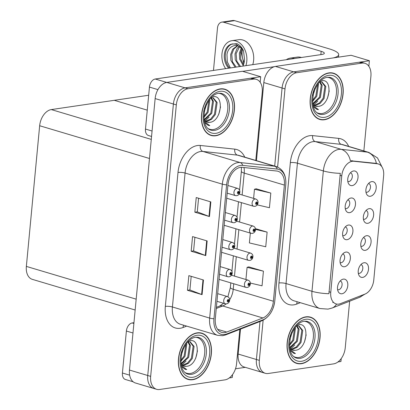 <?xml version="1.0" encoding="UTF-8"?>
<svg xmlns="http://www.w3.org/2000/svg" width="410" height="410" viewBox="0 0 410 410"><rect width="100%" height="100%" fill="white"/><g stroke="black" fill="none" stroke-linecap="round" stroke-linejoin="round"><path stroke-width="0.61" d="M342.698 235.576A4.525 2.952 106.6 0 0 342.816 235.617A4.525 2.952 106.6 0 0 343.698 235.673A4.525 2.952 106.6 0 0 347.096 231.476A4.525 2.952 106.6 0 0 345.404 226.945A4.525 2.952 106.6 0 0 345.281 226.914M347.07 239.691A7.539 4.915 106.6 0 0 352.897 231.614A7.539 4.915 106.6 0 0 348.454 225.049A7.539 4.915 106.6 0 0 347.178 225.454A7.539 4.915 106.6 0 0 343.488 237.831A7.539 4.915 106.6 0 0 347.07 239.691M363.419 219.191A4.525 2.952 106.6 0 0 363.537 219.232A4.525 2.952 106.6 0 0 364.413 219.288A4.525 2.952 106.6 0 0 367.816 215.096A4.525 2.952 106.6 0 0 366.125 210.561A4.525 2.952 106.6 0 0 366.002 210.53M367.79 223.306A7.539 4.915 106.6 0 0 373.618 215.229A7.539 4.915 106.6 0 0 369.174 208.664A7.539 4.915 106.6 0 0 367.898 209.074A7.539 4.915 106.6 0 0 364.203 221.451A7.539 4.915 106.6 0 0 367.79 223.306M345.256 208.536A4.525 2.952 106.6 0 0 345.374 208.572A4.525 2.952 106.6 0 0 346.25 208.634A4.525 2.952 106.6 0 0 349.653 204.436A4.525 2.952 106.6 0 0 347.962 199.906A4.525 2.952 106.6 0 0 347.839 199.875M349.627 212.652A7.539 4.915 106.6 0 0 355.455 204.575A7.539 4.915 106.6 0 0 351.011 198.01A7.539 4.915 106.6 0 0 349.735 198.414A7.539 4.915 106.6 0 0 346.04 210.791A7.539 4.915 106.6 0 0 349.627 212.652M347.813 181.497A4.525 2.952 106.6 0 0 347.931 181.533A4.525 2.952 106.6 0 0 348.808 181.594A4.525 2.952 106.6 0 0 352.21 177.397A4.525 2.952 106.6 0 0 350.514 172.866A4.525 2.952 106.6 0 0 350.396 172.83M352.185 185.607A7.539 4.915 106.6 0 0 358.007 177.53A7.539 4.915 106.6 0 0 353.569 170.965A7.539 4.915 106.6 0 0 352.287 171.375A7.539 4.915 106.6 0 0 348.597 183.752A7.539 4.915 106.6 0 0 352.185 185.607M340.146 262.615A4.525 2.952 106.6 0 0 340.264 262.656A4.525 2.952 106.6 0 0 341.14 262.713A4.525 2.952 106.6 0 0 344.538 258.515A4.525 2.952 106.6 0 0 342.847 253.985A4.525 2.952 106.6 0 0 342.729 253.954M344.513 266.731A7.539 4.915 106.6 0 0 350.34 258.654A7.539 4.915 106.6 0 0 345.896 252.088A7.539 4.915 106.6 0 0 344.62 252.498A7.539 4.915 106.6 0 0 340.93 264.875A7.539 4.915 106.6 0 0 344.513 266.731M337.589 289.655A4.525 2.952 106.6 0 0 337.707 289.696A4.525 2.952 106.6 0 0 338.583 289.752A4.525 2.952 106.6 0 0 341.986 285.56A4.525 2.952 106.6 0 0 340.29 281.024A4.525 2.952 106.6 0 0 340.172 280.993M341.96 293.77A7.539 4.915 106.6 0 0 347.782 285.693A7.539 4.915 106.6 0 0 343.344 279.128A7.539 4.915 106.6 0 0 342.063 279.538A7.539 4.915 106.6 0 0 338.373 291.915A7.539 4.915 106.6 0 0 341.96 293.77M358.309 273.275A4.525 2.952 106.6 0 0 358.427 273.316A4.525 2.952 106.6 0 0 359.303 273.373A4.525 2.952 106.6 0 0 362.707 269.175A4.525 2.952 106.6 0 0 361.01 264.645A4.525 2.952 106.6 0 0 360.892 264.614M362.681 277.391A7.539 4.915 106.6 0 0 368.503 269.314A7.539 4.915 106.6 0 0 364.065 262.748A7.539 4.915 106.6 0 0 362.783 263.153A7.539 4.915 106.6 0 0 359.093 275.53A7.539 4.915 106.6 0 0 362.681 277.391M360.861 246.236A4.525 2.952 106.6 0 0 360.984 246.272A4.525 2.952 106.6 0 0 361.861 246.333A4.525 2.952 106.6 0 0 365.259 242.136A4.525 2.952 106.6 0 0 363.567 237.605A4.525 2.952 106.6 0 0 363.45 237.569M365.233 250.351A7.539 4.915 106.6 0 0 371.06 242.269A7.539 4.915 106.6 0 0 366.617 235.704A7.539 4.915 106.6 0 0 365.341 236.114A7.539 4.915 106.6 0 0 361.651 248.491A7.539 4.915 106.6 0 0 365.233 250.351M365.976 192.152A4.525 2.952 106.6 0 0 366.094 192.193A4.525 2.952 106.6 0 0 366.97 192.249A4.525 2.952 106.6 0 0 370.373 188.052A4.525 2.952 106.6 0 0 368.682 183.521A4.525 2.952 106.6 0 0 368.559 183.49M370.348 196.267A7.539 4.915 106.6 0 0 376.175 188.19A7.539 4.915 106.6 0 0 371.732 181.625A7.539 4.915 106.6 0 0 370.45 182.03A7.539 4.915 106.6 0 0 366.76 194.412A7.539 4.915 106.6 0 0 370.348 196.267M338.752 304.112A13.571 8.851 106.6 0 0 340.377 303.672L364.905 294.124A13.571 8.851 106.6 0 0 373.771 280.02L383.642 175.608A13.571 8.851 106.6 0 0 378.276 163.964A13.571 8.851 106.6 0 0 377.231 163.754L353.84 161.258A13.571 8.851 106.6 0 0 341.766 175.834L330.757 292.294A13.571 8.851 106.6 0 0 336.118 303.938A13.571 8.851 106.6 0 0 338.752 304.112M337.983 361.928L340.946 361.492L341.222 358.576M368.851 66.282L369.374 60.726L293.729 71.863A15.078 9.835 106.6 0 0 282.075 88.017L274.695 166.086L282.075 88.017A15.078 9.835 106.6 0 1 293.729 71.863L359.109 62.238A15.078 9.835 106.6 0 1 362.03 62.433L364.951 63.304A15.078 9.835 106.6 0 0 362.03 63.109L296.65 72.734A15.078 9.835 106.6 0 0 284.996 88.888L277.611 167.054M260.007 321.512L256.414 359.498A15.078 9.835 106.6 0 0 262.374 372.434A15.078 9.835 106.6 0 1 256.414 359.498L260.007 321.512M240.516 329.102L238.154 354.05A15.078 9.835 106.6 0 0 244.114 366.991L265.296 373.305A15.078 9.835 106.6 0 0 268.222 373.5L333.596 363.875A15.078 9.835 106.6 0 0 345.251 347.721L349.648 301.201M369.374 60.726L351.119 55.283L275.469 66.42A15.078 9.835 106.6 0 0 263.82 82.574L256.44 160.643M135.151 310.016L32.318 279.348A15.078 9.835 -73.4 0 1 26.358 266.408L39.657 125.737A15.078 9.835 -73.4 0 1 51.311 109.583L114.293 100.312L147.262 110.146L114.293 100.312L148.671 95.248M255.789 160.448L262.236 92.24A15.078 9.835 106.6 0 0 256.276 79.304L253.354 78.433A15.078 9.835 106.6 0 0 250.428 78.238L185.053 87.863A15.078 9.835 106.6 0 0 173.399 104.017L147.738 375.498A15.078 9.835 106.6 0 0 153.699 388.434A15.078 9.835 106.6 0 1 147.738 375.498L173.399 104.017A15.078 9.835 106.6 0 1 185.053 87.863L260.698 76.726L242.438 71.278L166.793 82.42A15.078 9.835 106.6 0 0 155.139 98.574L129.478 370.051A15.078 9.835 106.6 0 0 135.438 382.991L156.62 389.305A15.078 9.835 106.6 0 0 159.541 389.5L224.921 379.875A15.078 9.835 106.6 0 0 236.575 363.721L239.819 329.373M229.308 377.928L232.27 377.492L232.542 374.576M260.176 82.282L260.698 76.726M301.381 363.711A24.128 15.734 106.6 0 0 319.518 341.33A24.128 15.734 106.6 0 0 310.488 317.161A24.128 15.734 106.6 0 0 305.809 316.853A24.128 15.734 106.6 0 0 287.666 339.229A24.128 15.734 106.6 0 0 296.696 363.398A24.128 15.734 106.6 0 0 301.381 363.711M309.668 317.176A24.128 15.734 106.6 0 0 308.996 316.833M324.438 119.756A24.128 15.734 106.6 0 0 342.581 97.38A24.128 15.734 106.6 0 0 333.55 73.211A24.128 15.734 106.6 0 0 328.871 72.903A24.128 15.734 106.6 0 0 310.729 95.279A24.128 15.734 106.6 0 0 319.759 119.448A24.128 15.734 106.6 0 0 324.438 119.756M332.725 73.226A24.128 15.734 106.6 0 0 332.054 72.883M328.917 293.709L340.295 173.343A17.594 3.88 -174.6 0 1 323.352 170.924A20.105 13.11 -73.4 0 1 338.885 149.383A20.105 13.11 -73.4 0 1 341.238 149.332L367.304 152.115A20.105 13.11 -73.4 0 1 368.851 152.423L342.924 144.694A20.105 13.11 106.6 0 0 341.376 144.381L315.31 141.599A20.105 13.11 106.6 0 0 312.963 141.655A20.105 13.11 106.6 0 0 297.424 163.19L286.047 283.556A20.105 13.11 106.6 0 0 293.99 300.807L319.918 308.54A20.105 13.11 -73.4 0 1 311.974 291.29A17.594 3.88 5.4 0 0 328.917 293.709M333.207 302.457L332.746 302.539M300.289 302.688L296.784 304.051A25.133 16.39 -73.4 0 1 278.969 282.972L290.347 162.606A25.133 16.39 -73.4 0 1 309.77 135.684A25.133 16.39 -73.4 0 1 312.707 135.618A5.028 3.782 96.1 0 0 315.31 141.599L341.238 149.332A17.594 13.243 -83.9 0 1 350.376 160.725L376.416 163.411A17.594 13.243 -83.9 0 0 367.304 152.115L341.376 144.381A5.028 3.782 96.1 0 1 338.773 138.401A25.133 16.39 -73.4 0 1 348.695 146.416M263.133 320.21L259.335 360.369A15.078 9.835 106.6 0 0 265.296 373.305M363.854 150.931L370.912 76.239A15.078 9.835 106.6 0 0 364.951 63.304M318.329 118.905A24.128 15.734 106.6 0 0 319.077 118.987M295.272 362.855A24.128 15.734 106.6 0 0 296.02 362.937M192.7 379.711A24.128 15.734 106.6 0 0 210.842 357.33A24.128 15.734 106.6 0 0 201.812 333.161A24.128 15.734 106.6 0 0 197.133 332.853A24.128 15.734 106.6 0 0 178.991 355.229A24.128 15.734 106.6 0 0 188.021 379.399A24.128 15.734 106.6 0 0 192.7 379.711M200.987 333.176A24.128 15.734 106.6 0 0 200.321 332.833M215.762 135.756A24.128 15.734 106.6 0 0 233.905 113.38A24.128 15.734 106.6 0 0 224.875 89.211A24.128 15.734 106.6 0 0 220.19 88.898A24.128 15.734 106.6 0 0 202.053 111.279A24.128 15.734 106.6 0 0 211.083 135.449A24.128 15.734 106.6 0 0 215.762 135.756M224.05 89.226A24.128 15.734 106.6 0 0 223.378 88.883M224.798 332.561A16.082 10.491 -73.4 0 1 221.677 332.356A16.082 10.491 -73.4 0 1 215.322 318.555L227.98 184.618A16.082 10.491 -73.4 0 1 242.289 167.347L276.776 171.026A16.082 10.491 -73.4 0 1 278.016 171.272A16.082 10.491 -73.4 0 1 284.371 185.074L273.393 301.247A16.082 10.491 -73.4 0 1 262.887 317.96L226.725 332.044A16.082 10.491 -73.4 0 1 224.798 332.561M224.613 334.514A18.096 11.798 106.6 0 0 226.781 333.93L262.943 319.846A18.096 11.798 106.6 0 0 274.761 301.042L285.744 184.874A18.096 11.798 106.6 0 0 277.196 169.069L242.71 165.389A18.096 11.798 106.6 0 0 226.612 184.823L213.953 318.755A18.096 11.798 106.6 0 0 224.613 334.514M210.842 201.904L196.236 197.548L194.852 212.195L209.459 216.552L210.842 201.904M198.573 198.245L197.287 211.867L208.992 216.393A4.023 0.887 5.4 0 0 209.459 216.552M197.292 211.837L194.852 212.195M203.462 280.004L188.856 275.648L187.472 290.29L202.079 294.646L203.462 280.004M191.193 276.345L189.907 289.962L201.612 294.488A4.023 0.887 5.4 0 0 202.079 294.646M189.907 289.931L187.472 290.29M207.152 240.952L192.546 236.596L191.162 251.243L205.769 255.599L207.152 240.952M194.883 237.293L193.597 250.915L205.302 255.44A4.023 0.887 5.4 0 0 205.769 255.599M193.597 250.884L191.162 251.243M256.276 79.304A15.078 9.835 106.6 0 0 253.349 79.109L187.975 88.734A15.078 9.835 106.6 0 0 176.32 104.888L150.66 376.37A15.078 9.835 106.6 0 0 156.62 389.305M250.366 283.069L262.046 285.816L263.43 271.174L248.819 266.9M257.265 204.862L269.431 207.721L270.815 193.079L256.199 188.805M250.325 233.09L249.393 242.925L265.736 246.769L267.12 232.127L255.425 228.636M267.12 232.127L255.497 229.395M263.43 271.174L247.086 267.33L245.933 279.523M247.086 267.33L248.967 266.859M270.815 193.079L254.472 189.236L253.605 198.399M254.472 189.236L256.352 188.764M209.653 134.905A24.128 15.734 106.6 0 0 210.402 134.982M186.591 378.855A24.128 15.734 106.6 0 0 187.344 378.937M226.694 198.24L253.6 206.266A3.772 2.46 -73.4 0 1 252.191 202.489A3.772 2.46 -73.4 0 1 255.025 198.993A3.772 2.46 -73.4 0 1 255.753 199.04C257.377 199.742 258.141 200.941 258.044 202.637A2.511 0.63 -176.3 0 1 257.362 203.022A1.256 0.82 106.6 0 0 256.619 201.976A1.256 0.82 106.6 0 0 255.645 203.324A1.256 0.82 106.6 0 0 256.388 204.421A1.256 0.82 106.6 0 0 257.352 203.124L256.844 203.17A0.502 0.328 -73.4 0 1 256.173 203.175A0.502 0.328 -73.4 0 1 256.844 203.124L257.362 203.022M256.235 202.986L256.844 203.17M257.352 203.124A2.511 0.471 7.1 0 0 258.023 202.894A2.511 0.471 7.1 0 0 257.967 202.776M256.255 202.95L256.844 203.124M227.176 193.146L235.437 195.606A3.772 2.46 -73.4 0 1 234.023 191.834A3.772 2.46 -73.4 0 1 236.857 188.333A3.772 2.46 -73.4 0 1 237.59 188.385C239.214 189.087 239.978 190.281 239.881 191.977A2.511 0.63 -176.3 0 1 239.199 192.362A1.256 0.82 106.6 0 0 238.456 191.321A1.256 0.82 106.6 0 0 237.482 192.664A1.256 0.82 106.6 0 0 238.225 193.761A1.256 0.82 106.6 0 0 239.189 192.469L238.676 192.51A0.502 0.328 -73.4 0 1 238.005 192.521A0.502 0.328 -73.4 0 1 238.681 192.469L239.199 192.362M238.072 192.331L238.676 192.51M239.189 192.469A2.511 0.471 7.1 0 0 239.855 192.234A2.511 0.471 7.1 0 0 239.804 192.121M238.092 192.29L238.681 192.469M132.983 333.002L126.382 331.034L122.416 373.008L129.657 375.17M235.494 368.79L245.298 367.345M133.183 381.802L125.393 379.481A7.539 4.915 -73.4 0 1 122.416 373.008M126.382 331.034A7.539 4.915 -73.4 0 1 132.21 322.957L133.885 323.454M133.957 322.701L132.21 322.957M157.947 89.621L149.445 87.084L145.478 129.058L152.074 131.026M259.161 124.748L259.843 124.645M242.658 71.345L274.28 66.692M223.665 22.253A7.539 5.468 -98.4 0 0 221.877 22.114L232.829 20.5A7.539 5.468 81.6 0 1 234.617 20.638L223.665 22.253L321.163 51.327A10.05 2.214 -174.6 0 1 324.325 53.285A10.05 2.214 -174.6 0 1 321.624 54.515L155.272 79.007L166.742 82.425M333.233 57.912A30.155 6.647 5.4 0 0 338.686 54.704A30.155 6.647 5.4 0 0 329.199 48.846L234.617 20.638M221.877 22.114A7.539 5.468 -98.4 0 0 217.495 27.936L213.528 69.915A7.539 5.468 -98.4 0 0 213.492 70.433M151.562 136.453L148.456 135.525A7.539 4.915 -73.4 0 1 145.478 129.058M149.445 87.084A7.539 4.915 -73.4 0 1 155.272 79.007M224.137 225.285L251.043 233.305A3.772 2.46 -73.4 0 1 249.634 229.528A3.772 2.46 -73.4 0 1 252.468 226.033A3.772 2.46 -73.4 0 1 253.201 226.084C254.82 226.781 255.584 227.98 255.491 229.677A2.511 0.63 -176.3 0 1 254.805 230.061A1.256 0.82 106.6 0 0 254.062 229.021A1.256 0.82 106.6 0 0 253.093 230.364A1.256 0.82 106.6 0 0 253.831 231.46A1.256 0.82 106.6 0 0 254.794 230.169L254.287 230.21A0.502 0.328 -73.4 0 1 253.616 230.215A0.502 0.328 -73.4 0 1 254.292 230.169L254.805 230.061M253.677 230.03L254.287 230.21M254.794 230.169A2.511 0.471 7.1 0 0 255.466 229.933A2.511 0.471 7.1 0 0 255.415 229.815M253.698 229.989L254.292 230.169M221.584 252.324L248.486 260.35A3.772 2.46 -73.4 0 1 247.076 256.573A3.772 2.46 -73.4 0 1 249.91 253.072A3.772 2.46 -73.4 0 1 250.643 253.124C252.268 253.826 253.031 255.02 252.934 256.716A2.511 0.63 -176.3 0 1 252.252 257.101A1.256 0.82 106.6 0 0 251.504 256.06A1.256 0.82 106.6 0 0 250.536 257.403A1.256 0.82 106.6 0 0 251.274 258.5A1.256 0.82 106.6 0 0 252.242 257.208L251.73 257.249A0.502 0.328 -73.4 0 1 251.058 257.26A0.502 0.328 -73.4 0 1 251.735 257.208L252.252 257.101M251.12 257.07L251.73 257.249M252.242 257.208A2.511 0.471 7.1 0 0 252.908 256.973A2.511 0.471 7.1 0 0 252.857 256.86M251.14 257.029L251.735 257.208M219.027 279.364L245.933 287.389A3.772 2.46 -73.4 0 1 244.519 283.612A3.772 2.46 -73.4 0 1 247.353 280.117A3.772 2.46 -73.4 0 1 248.086 280.163C249.71 280.865 250.474 282.065 250.377 283.756A2.511 0.63 -176.3 0 1 249.695 284.14A1.256 0.82 106.6 0 0 248.952 283.1A1.256 0.82 106.6 0 0 247.978 284.448A1.256 0.82 106.6 0 0 248.721 285.539A1.256 0.82 106.6 0 0 249.685 284.248L249.172 284.289A0.502 0.328 -73.4 0 1 248.501 284.299A0.502 0.328 -73.4 0 1 249.177 284.248L249.695 284.14M248.568 284.109L249.172 284.289M249.685 284.248A2.511 0.471 7.1 0 0 250.351 284.012A2.511 0.471 7.1 0 0 250.3 283.899M248.588 284.074L249.177 284.248M224.618 220.185L232.88 222.65A3.772 2.46 -73.4 0 1 231.471 218.873A3.772 2.46 -73.4 0 1 234.305 215.378A3.772 2.46 -73.4 0 1 235.032 215.424C236.657 216.126 237.421 217.326 237.323 219.017A2.511 0.63 -176.3 0 1 236.642 219.401A1.256 0.82 106.6 0 0 235.899 218.361A1.256 0.82 106.6 0 0 234.925 219.709A1.256 0.82 106.6 0 0 235.668 220.8A1.256 0.82 106.6 0 0 236.631 219.509L236.124 219.55A0.502 0.328 -73.4 0 1 235.453 219.56A0.502 0.328 -73.4 0 1 236.129 219.509L236.642 219.401M235.514 219.37L236.124 219.55M236.631 219.509A2.511 0.471 7.1 0 0 237.303 219.273A2.511 0.471 7.1 0 0 237.246 219.16M235.535 219.335L236.129 219.509M222.066 247.225L230.323 249.69A3.772 2.46 -73.4 0 1 228.913 245.913A3.772 2.46 -73.4 0 1 231.747 242.418A3.772 2.46 -73.4 0 1 232.48 242.464C234.1 243.166 234.863 244.365 234.771 246.061A2.511 0.63 -176.3 0 1 234.084 246.441A1.256 0.82 106.6 0 0 233.341 245.4A1.256 0.82 106.6 0 0 232.373 246.748A1.256 0.82 106.6 0 0 233.111 247.84A1.256 0.82 106.6 0 0 234.074 246.548L233.567 246.594A0.502 0.328 -73.4 0 1 232.895 246.6A0.502 0.328 -73.4 0 1 233.572 246.548L234.084 246.441M232.957 246.41L233.567 246.594M234.074 246.548A2.511 0.471 7.1 0 0 234.745 246.313A2.511 0.471 7.1 0 0 234.694 246.2M232.977 246.374L233.572 246.548M219.509 274.264L227.765 276.729A3.772 2.46 -73.4 0 1 226.356 272.952A3.772 2.46 -73.4 0 1 229.19 269.457A3.772 2.46 -73.4 0 1 229.923 269.503C231.547 270.205 232.311 271.405 232.214 273.101A2.511 0.63 -176.3 0 1 231.532 273.485A1.256 0.82 106.6 0 0 230.784 272.44A1.256 0.82 106.6 0 0 229.815 273.788A1.256 0.82 106.6 0 0 230.553 274.885A1.256 0.82 106.6 0 0 231.522 273.588L231.009 273.634A0.502 0.328 -73.4 0 1 230.338 273.639A0.502 0.328 -73.4 0 1 231.014 273.593L231.532 273.485M230.405 273.449L231.009 273.634M231.522 273.588A2.511 0.471 7.1 0 0 232.188 273.357A2.511 0.471 7.1 0 0 232.137 273.239M230.42 273.414L231.014 273.593M216.951 301.309L225.213 303.769A3.772 2.46 -73.4 0 1 223.798 299.992A3.772 2.46 -73.4 0 1 226.633 296.497A3.772 2.46 -73.4 0 1 227.365 296.548C228.99 297.245 229.754 298.444 229.656 300.14A2.511 0.63 -176.3 0 1 228.975 300.525A1.256 0.82 106.6 0 0 228.232 299.484A1.256 0.82 106.6 0 0 227.258 300.827A1.256 0.82 106.6 0 0 228.001 301.924A1.256 0.82 106.6 0 0 228.964 300.632L228.457 300.673A0.502 0.328 -73.4 0 1 227.781 300.679A0.502 0.328 -73.4 0 1 228.457 300.632L228.975 300.525M227.847 300.494L228.457 300.673M228.964 300.632A2.511 0.471 7.1 0 0 229.631 300.397A2.511 0.471 7.1 0 0 229.579 300.279M227.868 300.453L228.457 300.632M301.427 57.487A17.092 12.397 -98.4 0 0 297.158 57.113L290.311 58.117A17.092 12.397 -98.4 0 0 286.334 59.711M294.58 58.497A17.092 12.397 -98.4 0 0 290.311 58.117M252.744 64.657A17.092 12.397 -98.4 0 0 253.636 60.296A17.092 12.397 -98.4 0 0 238.733 39.688L231.886 40.693A17.092 12.397 -98.4 0 0 221.959 53.9A17.092 12.397 -98.4 0 0 225.659 68.644M245.903 65.661A17.092 12.397 -98.4 0 0 246.789 61.305A17.092 12.397 -98.4 0 0 231.886 40.693M242.71 49.267L235.965 44.131L232.465 43.911L230.963 44.275A13.822 10.024 -98.4 0 0 224.332 54.607A13.822 10.024 -98.4 0 0 228.683 68.198M242.879 66.107A13.822 10.024 -98.4 0 0 244.416 60.598A13.822 10.024 -98.4 0 0 244.493 59.025L243.509 50.845C241.91 47.355 239.691 44.951 236.867 43.634L230.963 44.275M232.941 43.855A13.822 10.024 -98.4 0 0 225.356 54.453A13.822 10.024 -98.4 0 0 229.708 68.045M230.415 67.942L227.319 61.864L226.971 54.586C228.037 46.222 236.508 42.409 241.762 48.498A11.362 8.241 -98.4 0 1 243.545 50.948M243.171 65.487L239.583 59.091L239.363 53.187L241.3 48.026M243.525 64.616L240.731 59.173L240.45 53.028L241.91 48.657M239.445 66.615L235.237 59.732L235.017 53.828L237.006 48.59L239.056 46.391M240.532 66.451L236.775 61.095L236.104 53.669L239.589 46.689M235.094 67.255L230.891 60.367L230.671 54.468L232.66 49.231L237.344 45.725M236.18 67.091L232.429 61.736L231.758 54.31L233.782 49.021L237.667 45.817M241.726 49.01L241.111 52.183L243.878 63.524M242.566 49.446A13.822 10.024 -98.4 0 0 242.131 51.988A13.822 10.024 -98.4 0 0 244.165 62.33M303.964 321.261A18.599 12.126 -73.4 0 1 313.204 338.691A18.599 12.126 -73.4 0 1 298.967 357.469A18.599 12.126 -73.4 0 1 293.483 356.398M301.401 363.465A23.877 15.57 -73.4 0 1 296.768 363.157A23.877 15.57 -73.4 0 1 287.835 339.239A23.877 15.57 -73.4 0 1 305.783 317.094A23.877 15.57 -73.4 0 1 310.416 317.401A23.877 15.57 -73.4 0 1 319.354 341.32A23.877 15.57 -73.4 0 1 301.401 363.465M298.746 324.699C310.052 322.316 307.331 349.756 295.138 350.304L292.617 350.119M292.135 332.52L289.947 339.383M295.164 327.405L295.451 328.277L293.693 340.3L289.439 345.44M294.59 328.195L292.776 340.028L289.429 344.426M296.855 325.581L299.105 329.368L297.342 341.386L289.839 348.182M296.481 325.827L298.193 329.097L296.43 341.115L289.614 347.685M296.691 325.601L298.803 325.74L302.754 330.455L300.996 342.478L297.137 347.316L292.397 349.489L291.356 349.535M298.337 325.627L301.842 330.183L300.079 342.207L296.225 347.039L290.957 349.258M289.644 347.931A12.566 8.195 106.6 0 0 292.699 350.145A12.566 8.195 106.6 0 0 295.138 350.304M289.901 349.397L295.405 353.604L293.898 353.338L290.229 350.704M294.723 345.077L290.541 348.915M295.405 353.604L293.965 353.358M306.173 334.816L304.425 342.16M195.283 337.261A18.599 12.126 -73.4 0 1 204.528 354.686A18.599 12.126 -73.4 0 1 190.286 373.469A18.599 12.126 -73.4 0 1 184.808 372.398M192.726 379.465A23.877 15.57 -73.4 0 1 188.093 379.158A23.877 15.57 -73.4 0 1 179.155 355.239A23.877 15.57 -73.4 0 1 197.107 333.094A23.877 15.57 -73.4 0 1 201.74 333.402A23.877 15.57 -73.4 0 1 210.678 357.32A23.877 15.57 -73.4 0 1 192.726 379.465M190.071 340.7C201.377 338.311 198.65 365.756 186.458 366.304L183.941 366.12M183.46 348.52L181.271 355.383M186.488 343.406L186.775 344.277L185.012 356.3L180.764 361.441M185.914 344.195L184.1 356.029L180.754 360.421M188.18 341.581L190.43 345.369L188.667 357.387L181.164 364.183M187.806 341.827L189.517 345.097L187.754 357.115L180.938 363.685M188.016 341.602L190.127 341.74L194.079 346.455L192.316 358.478L188.457 363.311L183.721 365.489L182.681 365.53M189.661 341.627L193.166 346.183L191.403 358.207L187.544 363.04L182.281 365.259M180.969 363.931A12.566 8.195 106.6 0 0 184.023 366.145A12.566 8.195 106.6 0 0 186.458 366.304M181.225 365.397L186.729 369.605L185.223 369.338L181.548 366.704M186.048 361.077L181.866 364.915M186.729 369.605L185.289 369.359M197.492 350.816L195.749 358.161M327.021 77.305A18.599 12.126 -73.4 0 1 336.267 94.736A18.599 12.126 -73.4 0 1 322.024 113.519A18.599 12.126 -73.4 0 1 316.54 112.448M324.464 119.515A23.877 15.57 -73.4 0 1 319.831 119.207A23.877 15.57 -73.4 0 1 310.893 95.289A23.877 15.57 -73.4 0 1 328.846 73.144A23.877 15.57 -73.4 0 1 333.479 73.451A23.877 15.57 -73.4 0 1 342.417 97.37A23.877 15.57 -73.4 0 1 324.464 119.515M321.809 80.744C333.11 78.361 330.388 105.806 318.196 106.354L315.68 106.169M315.193 88.565L313.009 95.433M318.227 83.456L318.514 84.327L316.751 96.35L312.502 101.49M317.653 84.245L315.838 96.073L312.492 100.47M319.918 81.631L322.163 85.418L320.405 97.436L312.902 104.232M319.544 81.877L321.25 85.142L319.492 97.165L312.671 103.735M319.754 81.651L321.86 81.79L325.817 86.505L324.054 98.528L320.195 103.361L315.459 105.539L314.419 105.58M321.399 81.677L324.904 86.233L323.141 98.251L319.282 103.089L314.019 105.308M312.707 103.981A12.566 8.195 106.6 0 0 315.761 106.195A12.566 8.195 106.6 0 0 318.196 106.354M312.958 105.447L318.467 109.654L316.961 109.388L313.286 106.754M317.781 101.121L313.599 104.965M318.467 109.654L317.027 109.408M329.23 90.866L327.487 98.21M218.345 93.306A18.599 12.126 -73.4 0 1 227.586 110.736A18.599 12.126 -73.4 0 1 213.349 129.519A18.599 12.126 -73.4 0 1 207.865 128.443M215.783 135.515A23.877 15.57 -73.4 0 1 211.155 135.208A23.877 15.57 -73.4 0 1 202.217 111.289A23.877 15.57 -73.4 0 1 220.17 89.144A23.877 15.57 -73.4 0 1 224.803 89.452A23.877 15.57 -73.4 0 1 233.736 113.37A23.877 15.57 -73.4 0 1 215.783 135.515M213.133 96.745C224.434 94.361 221.713 121.806 209.52 122.354L207.004 122.17M206.517 104.565L204.329 111.433M209.551 99.456L209.838 100.327L208.075 112.35L203.826 117.491M208.972 100.24L207.163 112.073L203.816 116.471M211.242 97.626L213.487 101.413L211.724 113.437L204.226 120.227M210.868 97.877L212.575 101.142L210.812 113.165L203.995 119.735M211.078 97.652L213.185 97.785L217.141 102.505L215.378 114.528L211.519 119.361L206.784 121.534L205.738 121.58M212.723 97.677L216.229 102.233L214.466 114.252L210.607 119.09L205.343 121.309M204.026 119.981A12.566 8.195 106.6 0 0 207.081 122.19A12.566 8.195 106.6 0 0 209.52 122.354M204.282 121.447L209.792 125.655L208.28 125.388L204.61 122.754M209.105 117.122L204.923 120.965M209.792 125.655L208.352 125.409M220.554 106.867L218.807 114.211M238.154 354.05L259.335 360.369M263.82 82.574L284.996 88.888M275.469 66.42L296.65 72.734M257.506 142.296L258.156 142.49M377.231 163.754L375.242 163.159M353.84 161.258L351.852 160.664M341.766 175.834L339.946 175.29M330.757 292.294L328.938 291.751M166.793 82.42L187.975 88.734M155.139 98.574L176.32 104.888M129.478 370.051L150.66 376.37M26.358 266.408L136.181 299.162M39.657 125.737L149.476 158.491M51.311 109.583L151.28 139.4M290.347 162.606A5.028 1.107 -174.6 0 1 297.424 163.19L323.352 170.924L311.974 291.29L286.047 283.556A5.028 1.107 -174.6 0 0 278.969 282.972M319.918 308.54L327.995 309.119L332.12 308.028A17.594 11.895 -111.3 0 0 336.589 304.056M364.951 294.103L359.452 297.383A17.594 11.895 -111.3 0 0 362.855 294.923M312.707 135.618L338.773 138.401M362.03 63.109L359.109 62.238M296.784 304.051A5.028 3.398 68.7 0 1 297.235 301.775M186.658 326.104L183.152 327.467A25.133 16.39 -73.4 0 1 165.338 306.393L178.001 172.456A5.028 1.107 -174.6 0 1 185.074 173.04L172.415 306.977A20.105 13.11 106.6 0 0 180.359 324.228L217.607 335.334A20.105 13.11 -73.4 0 1 209.664 318.083A5.028 1.107 5.4 0 0 213.953 318.755M178.001 172.456A25.133 16.39 -73.4 0 1 197.42 145.535A25.133 16.39 -73.4 0 1 200.357 145.468L234.843 149.148A25.133 16.39 -73.4 0 1 244.77 157.163M200.613 151.505A20.105 13.11 106.6 0 0 185.074 173.04L222.322 184.151A20.105 13.11 -73.4 0 1 240.209 162.56L274.695 166.24A20.105 13.11 -73.4 0 1 276.243 166.552L238.999 155.441A20.105 13.11 106.6 0 0 237.446 155.129L202.96 151.449A20.105 13.11 106.6 0 0 200.613 151.505M217.607 335.334L222.702 335.687L225.597 334.914A5.028 3.398 -111.3 0 0 226.781 333.93M225.597 334.914L261.759 320.83C269.139 317.284 273.48 310.657 274.792 300.95A5.028 1.107 -174.6 0 1 274.761 301.042M285.744 184.874A5.028 1.107 5.4 0 0 285.77 184.777C286.334 175.362 283.161 169.284 276.243 166.552M277.196 169.069A5.028 3.782 -83.9 0 0 274.695 166.24L237.446 155.129A5.028 3.782 96.1 0 1 234.843 149.148M261.759 320.83A5.028 3.398 -111.3 0 0 262.943 319.846M242.71 165.389A5.028 3.782 -83.9 0 0 240.209 162.56L202.96 151.449A5.028 3.782 96.1 0 1 200.357 145.468M226.612 184.823A5.028 1.107 -174.6 0 1 222.322 184.151L209.664 318.083L172.415 306.977A5.028 1.107 -174.6 0 0 165.338 306.393M253.349 79.109L250.428 78.238M183.152 327.467A5.028 3.398 68.7 0 1 183.603 325.197M284.371 185.074L244.206 173.097A16.082 10.491 106.6 0 0 243.991 167.526M226.725 332.044L217.628 329.332M262.887 317.96L222.717 305.978A16.082 10.491 106.6 0 0 226.125 303.897M216.275 308.489L222.717 305.978A9.046 6.119 68.7 0 0 219.688 306.044L223.558 303.277M229.661 299.761A16.082 10.491 106.6 0 0 233.223 289.265L233.746 283.756M273.393 301.247L233.223 289.265A9.046 1.994 -174.6 0 1 230.379 287.507L230.815 282.88M234.469 276.104L236.298 256.711M237.026 249.06L238.856 229.672M239.578 222.02L241.413 202.632M242.136 194.981L244.206 173.097A9.046 1.994 -174.6 0 1 241.357 171.339L241.413 167.306M206.686 240.813L205.302 255.44M202.996 279.861L201.612 294.488M210.376 201.766L208.992 216.393M320.856 54.627L321.163 51.327M306.352 321.235A19.111 12.464 -73.4 0 1 314.716 339.808A19.111 12.464 -73.4 0 1 300.197 358.35A19.111 12.464 -73.4 0 1 295.466 357.725C289.967 354.952 288.389 347.767 290.746 336.174C294.165 327.175 298.623 322.193 304.117 321.235L306.352 321.235M301.611 361.266A21.612 14.094 -73.4 0 1 288.876 342.447A21.612 14.094 -73.4 0 1 305.578 319.293A21.612 14.094 -73.4 0 1 318.314 338.112A21.612 14.094 -73.4 0 1 301.611 361.266M197.676 337.235A19.111 12.464 -73.4 0 1 206.04 355.808A19.111 12.464 -73.4 0 1 191.521 374.351A19.111 12.464 -73.4 0 1 186.791 373.725C181.287 370.953 179.713 363.767 182.071 352.175C185.489 343.17 189.943 338.194 195.442 337.235L197.676 337.235M192.931 377.267A21.612 14.094 -73.4 0 1 180.2 358.448A21.612 14.094 -73.4 0 1 196.902 335.293A21.612 14.094 -73.4 0 1 209.633 354.112A21.612 14.094 -73.4 0 1 192.931 377.267M329.414 77.285A19.111 12.464 -73.4 0 1 337.779 95.858A19.111 12.464 -73.4 0 1 323.259 114.4A19.111 12.464 -73.4 0 1 318.529 113.775C313.025 110.997 311.451 103.817 313.809 92.224C317.222 83.22 321.681 78.243 327.18 77.285L329.414 77.285M324.669 117.316A21.612 14.094 -73.4 0 1 311.933 98.497A21.612 14.094 -73.4 0 1 328.635 75.343A21.612 14.094 -73.4 0 1 341.371 94.162A21.612 14.094 -73.4 0 1 324.669 117.316M220.734 93.285A19.111 12.464 -73.4 0 1 229.098 111.858A19.111 12.464 -73.4 0 1 214.579 130.4A19.111 12.464 -73.4 0 1 209.853 129.775C204.349 126.997 202.776 119.817 205.128 108.219C208.546 99.22 213.005 94.244 218.499 93.285L220.734 93.285M215.993 133.317A21.612 14.094 -73.4 0 1 203.257 114.498A21.612 14.094 -73.4 0 1 219.96 91.343A21.612 14.094 -73.4 0 1 232.695 110.162A21.612 14.094 -73.4 0 1 215.993 133.317M378.276 163.964L376.329 163.38M382.007 166.988L377.513 157.952L368.851 152.423M332.12 308.028L359.452 297.383M274.792 300.95L285.77 184.777M227.888 296.753L230.379 287.507M231.911 271.297L233.372 255.84M234.464 244.257L235.929 228.8M237.021 217.213L238.482 201.756M239.578 190.173L241.357 171.339M216.383 307.331L219.688 306.044M253.6 206.266L254.928 206.358C256.747 205.861 257.777 204.703 258.023 202.894M239.173 194.094L255.753 199.04M235.437 195.606L236.765 195.703C238.584 195.201 239.614 194.048 239.855 192.234M227.898 185.494L237.59 188.385M338.686 54.704L338.455 57.144M251.043 233.305L252.37 233.403C254.19 232.9 255.225 231.742 255.466 229.933M236.616 221.139L253.201 226.084M248.486 260.35L249.818 260.442C251.637 259.94 252.668 258.787 252.908 256.973M234.064 248.178L250.643 253.124M245.933 287.389L247.261 287.482C249.08 286.979 250.11 285.826 250.351 284.012M231.506 275.218L248.086 280.163M232.88 222.65L234.207 222.743C236.027 222.24 237.057 221.087 237.303 219.273M225.341 212.534L235.032 215.424M230.323 249.69L231.65 249.782C233.469 249.285 234.505 248.127 234.745 246.313M222.789 239.573L232.48 242.464M227.765 276.729L229.098 276.827C230.917 276.325 231.947 275.166 232.188 273.357M220.231 266.613L229.923 269.503M225.213 303.769L226.54 303.866C228.36 303.364 229.39 302.206 229.631 300.397M217.674 293.657L227.365 296.548M296.768 363.157L294.6 362.512M310.416 317.401L308.248 316.756M188.093 379.158L185.925 378.512M201.74 333.402L199.567 332.756M319.831 119.207L317.658 118.562M333.479 73.451L331.306 72.801M211.155 135.208L208.982 134.562M224.803 89.452L222.63 88.801"/></g></svg>
